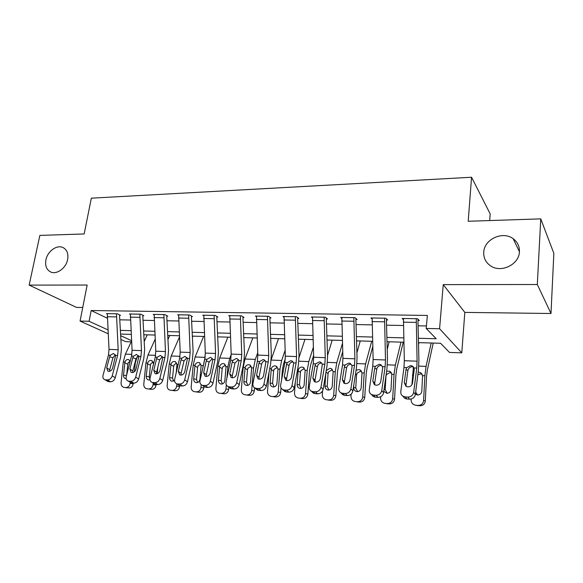<?xml version="1.0" encoding="UTF-8"?>
<svg xmlns="http://www.w3.org/2000/svg" width="583" height="583" viewBox="0 0 583 583"><rect width="100%" height="100%" fill="white"/><g stroke="black" fill="none" stroke-linecap="round" stroke-linejoin="round"><path stroke-width="0.87" d="M67.635 259.486C66.134 267.969 56.901 274.833 50.838 272.05C46.567 269.914 44.927 265.855 45.919 259.865C47.485 251.375 56.755 244.554 62.847 247.476C66.965 249.597 68.561 253.598 67.635 259.486M519.431 251.688C519.249 264.58 500.921 273.376 490.485 265.782C485.748 262.459 483.504 257.963 483.737 252.301C484.058 239.329 502.728 230.591 513.2 238.746C517.515 241.996 519.591 246.31 519.431 251.688M131.182 341.849L125.768 341.667L120.885 339.466M489.698 220.563L490.165 213.859L471.56 177.247L91.349 198.176L84.156 233.951L39.848 235.415L29.15 285.109L76.548 307.409L82.735 307.489M471.56 177.247L468.207 221.27L540.754 218.873L553.85 253.365L550.993 313.501L537.315 284.511L443.233 284.621L439.589 328.746L461.787 352.846L449.486 352.438L440.58 343.263L418.485 342.629M443.233 284.621L464.819 312.393L550.993 313.501M464.819 312.393L461.787 352.846M540.754 218.873L537.315 284.511M418.383 338.264L436.186 338.738L426.217 328.462L427.346 315.447L91.174 310.52L107.206 318.165M119.763 319.812L130.388 320.031M143.032 320.278L154.152 320.504M166.978 320.759L178.609 320.993M191.618 321.255L203.795 321.503M216.985 321.765L229.738 322.02M243.126 322.29L256.476 322.559M270.053 322.829L284.045 323.113M297.826 323.39L312.473 323.682M326.465 323.959L341.82 324.272M356.031 324.556L372.122 324.877M386.551 325.168L403.421 325.503M418.084 325.802L426.435 325.963M402.948 396.214L405.272 396.928L407.007 399.027L404.697 398.306L402.948 396.214C401.323 395.114 400.601 393.576 400.791 391.587L403.975 367.53L404.325 360.709L403.458 318.493L416.269 318.704L417.093 361.198L416.758 368.062L413.69 392.286L415.38 394.414L418.405 370.322L418.907 360.09L417.982 321.546L418.011 320.497L419.294 320.519L417.559 318.726L402.183 318.471L403.37 319.63M371.393 394.472L373.535 395.114L375.437 397.191L373.309 396.542L371.393 394.472C369.775 393.401 369.068 391.871 369.279 389.867L372.748 366.226L373.127 359.514L372.158 317.983L384.554 318.187L385.487 359.988L385.115 366.743L381.763 390.552L383.614 392.65L386.937 368.966L387.476 358.902L386.434 320.978L386.471 319.95L387.71 319.972L385.8 318.201L370.926 317.961L372.071 318.974M340.851 392.782L342.826 393.365L344.888 395.412L342.921 394.829L340.851 392.782C339.233 391.747 338.548 390.216 338.789 388.205L342.52 364.958L342.928 358.356L341.857 317.48L353.859 317.677L354.894 358.815L354.493 365.461L350.864 388.868L352.883 390.945L356.468 367.654L357.058 357.758L355.9 320.431L355.936 319.418L357.139 319.44L355.069 317.699L340.661 317.465L341.769 318.354M311.264 391.135L313.1 391.667L315.308 393.693L313.479 393.168L311.264 391.135C309.668 390.129 309.005 388.613 309.267 386.602L313.246 363.726L313.676 357.233L312.51 316.999L324.133 317.188L325.263 357.678L324.84 364.215L320.963 387.236L323.128 389.291L326.961 366.386L327.588 356.643L326.327 319.907L326.371 318.908L327.537 318.93L325.307 317.21L311.358 316.984L312.43 317.779M282.602 389.539L284.307 390.02L286.647 392.024L284.956 391.543L282.602 389.539C281.021 388.562 280.379 387.061 280.663 385.042L284.868 362.539L285.327 356.147L284.074 316.533L295.341 316.722L296.558 356.577L296.113 363.012L291.996 385.655L294.298 387.695L298.365 365.155L299.028 355.564L297.673 319.397L297.716 318.413L298.846 318.435L296.477 316.737L282.959 316.518L283.994 317.232M254.822 387.986L256.403 388.424L258.867 390.406L257.292 389.976L254.822 387.986C253.255 387.039 252.636 385.552 252.942 383.534L257.365 361.387L257.839 355.091L256.513 316.081L267.437 316.263L268.734 355.513L268.267 361.846L263.931 384.131L266.358 386.143L270.643 363.967L271.335 354.522L269.9 318.901L269.944 317.932L271.037 317.946L268.537 316.278L255.427 316.066L256.433 316.715M227.873 386.478L229.352 386.879L231.932 388.839L230.467 388.446L227.873 386.478C226.335 385.56 225.73 384.088 226.066 382.069L230.679 360.272L231.181 354.07L229.775 315.643L240.371 315.818L241.748 354.479L241.26 360.717L236.72 382.645L239.263 384.634L243.752 362.808L244.481 353.509L242.958 318.42L243.002 317.465L244.066 317.48L241.435 315.833L228.718 315.629L229.695 316.219M201.733 385.013L205.799 387.323L201.733 385.013C200.217 384.117 199.634 382.659 199.991 380.648L204.786 359.186L205.303 353.079L203.831 315.221L214.114 315.388L215.564 353.473L215.054 359.616L210.325 381.209L212.984 383.177L217.656 361.686L218.414 352.526L216.81 317.946L216.861 317.014L217.889 317.028L215.149 315.403L202.811 315.199L203.759 315.746M176.358 383.592L180.439 385.844L176.358 383.592C174.864 382.718 174.302 381.275 174.681 379.263L179.651 358.137L180.183 352.117L178.646 314.805L188.63 314.966L190.145 352.496L189.621 358.552L184.709 379.81L187.471 381.763L192.324 360.593L193.104 351.571L191.435 317.495L191.486 316.569L192.485 316.591L189.635 314.988L177.655 314.791L178.573 315.294M151.711 382.208L155.807 384.416L151.711 382.208C150.239 381.355 149.707 379.927 150.101 377.93L155.238 357.109L155.785 351.185L154.182 314.405L163.881 314.565L165.463 351.549L164.916 357.517L159.844 378.462L162.701 380.386L167.715 359.536L168.523 350.638L166.782 317.057L166.833 316.146L167.809 316.161L164.858 314.58L153.22 314.39L154.116 314.856M127.772 380.859L131.875 383.024L127.772 380.859C126.329 380.029 125.811 378.622 126.227 376.625L131.51 356.118L132.071 350.274L130.417 314.011L139.84 314.164L141.48 350.631L140.918 356.512L135.693 377.143L138.637 379.045L143.812 358.509L144.635 349.742L142.835 316.627L142.886 315.731L143.833 315.746L140.794 314.186L129.484 313.997L130.352 314.434M104.503 379.548L108.627 381.668L104.503 379.548C103.089 378.739 102.593 377.347 103.031 375.365L108.445 355.149L109.028 349.392L107.316 313.632L116.476 313.785L118.167 349.742L117.598 355.535L112.228 375.867L115.259 377.748L120.564 357.51L121.417 348.867L119.559 316.212L119.61 315.33L120.528 315.345L117.402 313.8L106.405 313.618L107.25 314.026M108.11 333.716L80.068 321.073L87.151 285.043L29.15 285.109M80.068 321.073L89.097 321.269L107.884 329.861M91.174 310.52L89.097 321.269M426.217 328.462L439.589 328.746M120.666 335.699L131.539 340.669M403.851 342.206L387.003 341.725M372.595 341.31L356.534 340.844M342.345 340.436L327.019 339.998M313.042 339.598L298.416 339.175M284.65 338.781L270.687 338.38M257.125 337.987L243.789 337.608M230.423 337.222L217.685 336.857M204.509 336.478L192.346 336.129M179.36 335.757L167.736 335.422M154.925 335.057L143.819 334.737M131.19 334.372L120.572 334.066M120.36 330.372L130.978 330.656M143.615 330.991L154.728 331.282M167.54 331.618L179.163 331.931M192.157 332.274L204.327 332.594M217.503 332.944L230.249 333.279M243.614 333.636L256.957 333.986M270.519 334.351L284.489 334.722M298.263 335.087L312.896 335.473M326.874 335.844L342.206 336.245M356.402 336.624L372.471 337.047M386.886 337.433L403.742 337.878M418.011 320.497L418.12 319.302M412.363 366.743C410.25 366.831 408.807 367.873 408.042 369.877L407.874 370.613L406.023 369.462L404.289 382.667L406.016 384.831L407.874 370.613M407.007 399.027L409.579 399.173L407.852 397.074C411.037 396.95 412.983 395.354 413.69 392.286M404.697 398.306L402.86 396.156M406.016 384.831L406.132 386.398M415.38 394.414C414.681 397.46 412.742 399.049 409.579 399.173M405.272 396.928L407.852 397.074M406.023 369.462L406.715 367.647L410.57 365.585L411.89 365.862L413.988 367.953L414.207 369.811L412.516 383.075C411.955 385.501 410.403 386.777 407.874 386.893L405.965 386.296L404.289 382.667M413.427 366.991L411.919 384.744M411.153 399.034L411.11 399.785C411.161 402.518 412.465 404.289 415.009 405.098L417.566 405.6L415.009 405.098M418.988 342.644L418.536 344.611M431.18 342.993L426.056 366.394L424.876 375.765L423.601 400.514L425.306 400.936C424.839 404.026 423.09 405.63 420.051 405.753L417.566 405.6M433.213 343.052L427.339 370.125L426.559 376.348L425.306 400.936M418.885 372.194L420.591 372.668L422.551 375.656L421.822 391.135C421.451 393.612 420.044 394.91 417.61 395.019L415.402 394.188M420.051 405.753L415.817 405.214M418.317 405.367C421.378 405.243 423.134 403.625 423.601 400.514M415.657 392.184L417.727 395.026M422.158 374.33L420.518 373.885L417.851 374.731M386.471 319.95L386.573 318.916M381.129 365.454C379.081 365.541 377.675 366.569 376.902 368.536L376.727 369.265L374.701 368.121L372.807 381.1L374.701 383.242L376.727 369.265M375.437 397.191L377.93 397.336L376.035 395.259C379.118 395.128 381.027 393.561 381.763 390.552M373.309 396.542L371.619 394.713M374.701 383.242L374.833 384.918M383.614 392.65C382.893 395.646 380.99 397.205 377.93 397.336M373.535 395.114L376.035 395.259M374.701 368.121L375.401 366.335L379.161 364.302L380.371 364.557L382.441 366.627L382.623 368.456L380.772 381.493C380.189 383.884 378.666 385.137 376.21 385.246L374.454 384.714L372.807 381.1M355.936 319.418L356.038 318.515M350.886 364.207C348.904 364.288 347.526 365.301 346.754 367.239L346.572 367.953L344.385 366.824L342.345 379.584L344.393 381.705L346.572 367.953M344.888 395.412L347.293 395.551L345.245 393.503C348.233 393.372 350.106 391.827 350.864 388.868M342.921 394.829L341.412 393.336M344.393 381.705L344.524 383.454M352.883 390.945C352.132 393.889 350.266 395.427 347.293 395.551M342.826 393.365L345.245 393.503M344.385 366.824L345.085 365.067L348.758 363.063L349.866 363.289L351.906 365.352L352.052 367.152L350.048 379.97C349.45 382.317 347.956 383.548 345.581 383.658L343.948 383.177L342.345 379.584M326.371 318.908L326.465 318.107M321.59 362.998C319.673 363.078 318.325 364.076 317.546 365.986L317.363 366.685L315.017 365.563L312.845 378.119L315.039 380.211L317.363 366.685M315.308 393.693L317.64 393.824L315.447 391.798C318.34 391.667 320.184 390.144 320.963 387.236M313.479 393.168L312.145 391.944M315.039 380.211L315.163 382.003M323.128 389.291C322.348 392.191 320.519 393.7 317.64 393.824M313.1 391.667L315.447 391.798M315.017 365.563L315.731 363.836L319.309 361.868L320.337 362.065L322.333 364.113L320.307 378.491C319.688 380.794 318.223 382.011 315.913 382.12L314.405 381.69L312.845 378.119M380.648 396.746L380.575 398C380.612 400.71 381.872 402.452 384.365 403.232L387.017 403.735L384.365 403.232M382.659 367.931L382.178 371.56M389.167 341.784L387.221 349.428M400.98 342.126L395.361 365.14L394.057 374.359L392.672 398.706L394.545 399.136C394.079 402.175 392.374 403.757 389.429 403.881L387.017 403.735M403.225 342.185L396.768 368.82L395.915 374.935L394.545 399.136M386.631 371.138L389.859 371.276L391.812 374.257L391.004 389.48C390.632 391.922 389.262 393.197 386.901 393.306L383.796 391.353M389.429 403.881L385.101 403.334M387.527 403.487C390.486 403.356 392.206 401.767 392.672 398.706M391.368 372.814L390.085 372.522L386.493 374.505L385.968 376.334L385.195 389.553L387.221 393.314M351.126 394.152L350.995 396.272C351.017 398.954 352.241 400.674 354.668 401.425L354.887 401.468M360.243 340.953L356.905 352.926M371.706 341.281L365.607 363.923L364.207 372.996L362.713 396.957L364.747 397.387C364.273 400.375 362.611 401.935 359.755 402.059L357.423 401.92M372.748 346.579L367.144 367.56L366.219 373.572L364.747 397.387M356.045 370.409L358.64 369.542L360.097 369.928L362.028 372.894L361.154 387.884C360.775 390.282 359.441 391.536 357.146 391.645L356.541 391.557C354.639 390.953 353.677 389.59 353.662 387.476L353.837 384.758M359.755 402.059L355.346 401.519M357.692 401.665C360.564 401.534 362.24 399.967 362.713 396.957M361.555 371.378L360.586 371.196L357.087 373.156L356.563 374.949L355.739 387.965L357.634 391.645M322.567 390.916L322.312 394.596C322.319 397.256 323.507 398.947 325.882 399.668L326.13 399.719M332.193 340.144L327.544 355.477M342.44 343.431L336.77 362.75L335.269 371.67L333.68 395.259L335.859 395.697C335.385 398.641 333.76 400.171 330.991 400.302L328.732 400.164M342.709 351.615L338.424 366.328L337.433 372.253L335.859 395.697M326.254 370.599L329.905 368.281L331.246 368.624L333.155 371.575L332.223 386.332C331.836 388.686 330.532 389.925 328.316 390.042L327.755 389.961C325.89 389.371 324.957 388.03 324.957 385.939L325.846 373.047M330.991 400.302L326.509 399.756M328.783 399.894C331.567 399.77 333.199 398.225 333.68 395.259M331.989 369.913L328.579 371.845L328.054 373.616L327.18 386.427L328.95 390.012M297.716 318.413L297.811 317.691M293.081 361.817C291.274 361.956 289.991 362.939 289.241 364.769L289.051 365.461L286.566 364.346L284.271 376.698L286.588 378.761L289.051 365.461M286.647 392.024L288.906 392.155L286.574 390.151C289.387 390.02 291.194 388.518 291.996 385.655M284.956 391.543L283.775 390.544M286.588 378.761L286.698 380.575M294.298 387.695C293.504 390.537 291.704 392.031 288.906 392.155M284.307 390.02L286.574 390.151M286.566 364.346L287.281 362.641L290.779 360.702L291.726 360.884L293.679 362.91L291.5 377.055C290.859 379.329 289.423 380.517 287.186 380.633L285.779 380.24L284.271 376.698M295.311 382.076L294.502 392.971C294.495 395.602 295.647 397.271 297.964 397.97L298.234 398.014M304.96 339.364L299.057 357.452M313.319 347.351L308.801 361.606L307.205 370.387L305.521 393.612L307.846 394.057C307.372 396.95 305.784 398.466 303.094 398.59L300.901 398.459M313.61 355.448L310.564 365.14L309.507 370.97L307.846 394.057M298.248 369.979C298.89 368.077 300.15 367.108 302.03 367.057L303.277 367.37L305.157 370.3L304.158 384.824C303.779 387.148 302.504 388.365 300.347 388.482L299.837 388.409C298.015 387.841 297.104 386.522 297.111 384.445L298.248 369.979L297.498 369.95M303.094 398.59L298.54 398.051M300.748 398.182C303.452 398.051 305.04 396.535 305.521 393.612M304.246 368.675L300.915 370.577L300.405 372.318L299.473 384.94L301.12 388.431M269.944 317.932L270.031 317.276M265.352 360.688C263.691 360.906 262.503 361.875 261.796 363.588L261.599 364.266L258.983 363.158L256.564 375.321L259.012 377.361L261.599 364.266M258.867 390.406L261.06 390.537L258.604 388.548C261.337 388.416 263.108 386.944 263.931 384.131M257.292 389.976L256.258 389.145M259.012 377.361L259.1 379.169M266.358 386.143C265.542 388.941 263.778 390.406 261.06 390.537M256.403 388.424L258.604 388.548M258.983 363.158L259.697 361.489L263.115 359.573L263.997 359.74L265.906 361.744L263.574 375.663C262.926 377.901 261.512 379.074 259.333 379.19L258.029 378.826L256.564 375.321M243.002 317.465L243.089 316.868M238.469 359.602L234.964 363.107L232.223 362.014L229.702 373.98L232.267 376.006L234.964 363.107M231.932 388.839L234.06 388.963L231.48 387.003C234.133 386.872 235.882 385.421 236.72 382.645M230.467 388.446L229.556 387.753M232.267 376.006L232.326 377.791L231.116 377.463L229.702 373.98M239.263 384.634C238.432 387.396 236.698 388.839 234.06 388.963M229.352 386.879L231.48 387.003M232.223 362.014L232.952 360.367L236.283 358.479L237.106 358.632L238.972 360.622L236.501 374.322C235.831 376.516 234.446 377.675 232.333 377.791M216.861 317.014L216.942 316.467M212.387 358.56L209.122 361.985L206.265 360.906L203.635 372.683L206.309 374.68L209.122 361.985M205.799 387.323L207.861 387.44L205.18 385.501C207.752 385.37 209.472 383.935 210.325 381.209M204.429 386.959L203.627 386.383M206.309 374.68L206.338 376.436M212.984 383.177C212.132 385.895 210.427 387.316 207.861 387.44M203.11 385.378L205.18 385.501M206.265 360.906L206.987 359.281L210.252 357.423L211.01 357.561L212.831 359.522L210.237 373.011C209.552 375.175 208.189 376.319 206.134 376.429L205.005 376.13L203.635 372.683M191.486 316.569L191.567 316.073M187.07 357.554L184.024 360.899L181.058 359.82L178.34 371.429L181.109 373.404L184.024 360.899M180.439 385.844L182.435 385.961L179.651 384.037C182.158 383.905 183.842 382.499 184.709 379.81M179.156 385.509L178.449 385.028M181.109 373.404L181.109 375.109M187.471 381.763C186.611 384.43 184.935 385.837 182.435 385.961M177.64 383.927L179.651 384.037M181.058 359.82L181.787 358.224L184.979 356.395L187.464 358.458L184.745 371.743C184.053 373.878 182.705 375 180.715 375.109L179.651 374.833L178.34 371.429M166.833 316.146L166.913 315.68M162.482 356.585L159.64 359.842L156.579 358.771L153.766 370.205L156.638 372.158L159.64 359.842M155.807 384.416L157.753 384.525L154.867 382.623C157.308 382.492 158.962 381.107 159.844 378.462M154.604 384.102L153.985 383.701M156.638 372.158L156.601 373.805M162.701 380.386C161.826 383.016 160.179 384.401 157.753 384.525M152.914 382.514L154.867 382.623M156.579 358.771L157.308 357.197L160.427 355.39L162.825 357.43L159.99 370.511C159.29 372.61 157.964 373.718 156.025 373.834L155.034 373.579L153.766 370.205M269.025 372.348L267.517 391.397C267.495 393.999 268.617 395.638 270.869 396.316L271.153 396.367M278.521 338.606L271.248 359.449M285.102 350.383L281.662 360.498L279.978 369.148L278.215 392.016L280.663 392.461C280.183 395.318 278.638 396.804 276.029 396.936L273.893 396.804M285.313 358.676L283.52 363.981L282.412 369.724L281.633 379.854M281.021 387.877L280.663 392.461M271.284 368.748C271.926 366.875 273.157 365.913 274.987 365.869L276.145 366.153L277.989 369.054L276.94 383.366C276.553 385.655 275.314 386.85 273.216 386.966L272.742 386.901C270.964 386.354 270.082 385.05 270.104 382.995L271.284 368.748L269.732 368.682M276.029 396.936L271.408 396.389M273.544 396.52C276.174 396.389 277.727 394.895 278.215 392.016M277.319 367.465L274.076 369.338L273.565 371.058L272.589 383.49L274.105 386.886M252.833 337.87L244.991 358.997L243.198 367.465L241.318 389.867C241.289 392.439 242.375 394.057 244.576 394.713L244.853 394.764M257.744 352.73L255.318 359.419L253.554 367.939L251.703 390.472L254.283 390.916C253.794 393.729 252.286 395.194 249.75 395.325L247.68 395.201M254.531 387.819L254.283 390.916M256.607 365.177L256.403 366.19M245.108 367.552C245.742 365.709 246.952 364.761 248.73 364.71L249.808 364.973L251.623 367.851L250.522 381.945C250.129 384.197 248.919 385.385 246.886 385.494L246.441 385.436C244.707 384.904 243.854 383.621 243.883 381.588L245.108 367.552L243.198 367.465M249.75 395.325L245.071 394.778M247.148 394.91C249.699 394.778 251.215 393.299 251.703 390.472M251.178 366.299L248.008 368.143L247.505 369.841L246.485 382.084L247.877 385.385M227.866 337.149L219.704 357.969L217.831 366.306L215.878 388.38C215.834 390.931 216.891 392.519 219.033 393.161L219.317 393.204M231.196 354.559L229.731 358.377L227.887 366.765L226.911 378.068M226.328 384.838L225.971 388.97L228.66 389.415C228.172 392.184 226.7 393.634 224.229 393.765L222.218 393.642M228.849 387.221L228.66 389.415M219.689 366.394C220.316 364.572 221.496 363.639 223.231 363.588L224.244 363.828L226.015 366.685L224.863 380.568C224.477 382.791 223.289 383.957 221.314 384.073L220.899 384.015C219.208 383.497 218.377 382.237 218.414 380.225L219.689 366.394L217.831 366.306M224.229 393.765L219.499 393.219M221.518 393.343C223.996 393.212 225.475 391.754 225.971 388.97M225.599 365.155L222.691 366.984L222.189 368.653L221.132 380.721L222.4 383.92M203.598 336.449L195.123 356.964L193.184 365.184L191.166 386.937C191.115 389.459 192.128 391.025 194.226 391.645L194.503 391.689M205.216 356.512L202.695 368.551M201.222 384.693L200.967 387.506L203.766 387.957C203.278 390.683 201.835 392.119 199.437 392.242L197.484 392.126M203.89 386.565L203.766 387.957M194.992 365.264C195.618 363.471 196.77 362.553 198.453 362.502L199.401 362.721L201.135 365.548L199.94 379.234C199.546 381.42 198.395 382.572 196.471 382.688L196.085 382.637C194.431 382.135 193.629 380.888 193.673 378.892L194.992 365.264L193.184 365.184M199.437 392.242L194.656 391.703M196.617 391.82C199.029 391.689 200.479 390.253 200.967 387.506M200.756 364.062L198.089 365.854L197.593 367.494L196.5 379.387L197.652 382.492M179.426 337.083L171.227 355.987L169.23 364.091L167.146 385.531C167.081 388.023 168.064 389.575 170.112 390.173L170.382 390.216M176.875 383.949L176.671 386.084L179.571 386.536C179.083 389.225 177.669 390.639 175.337 390.77L173.435 390.654M179.651 385.706L179.571 386.536M192.849 336.143L192.397 337.214M174.543 380.451L171.963 381.289C170.353 380.808 169.573 379.577 169.631 377.602L170.987 364.171C171.606 362.4 172.736 361.489 174.375 361.445L175.264 361.642L176.962 364.441L176.219 372.712M175.337 390.77L170.513 390.224M172.422 390.34C174.762 390.209 176.183 388.795 176.671 386.084M176.605 363.005L174.171 364.754L173.676 366.372L172.546 378.097L173.588 381.1M142.886 315.731L142.966 315.301M138.601 355.659L135.948 358.815L132.793 357.758L129.9 369.017L132.851 370.948L135.948 358.815M131.875 383.024L133.769 383.133L130.796 381.246C133.172 381.114 134.804 379.752 135.693 377.143M130.752 382.74L130.206 382.39L130.082 383.366L133.164 383.818C132.669 386.434 131.321 387.804 129.105 387.935L124.113 387.389M132.851 370.948L132.793 372.53M138.637 379.045C137.756 381.639 136.131 383.002 133.769 383.133M128.901 381.144L130.796 381.246M132.793 357.758L133.529 356.198L136.582 354.42L138.885 356.424L135.948 369.316C135.234 371.386 133.937 372.479 132.042 372.588L131.117 372.355L129.9 369.017M155.151 339.248L147.995 355.04L145.932 363.027L143.79 384.168C143.717 386.631 144.671 388.161 146.661 388.744L146.931 388.781M153.205 383.184L153.052 384.707L156.047 385.159C155.552 387.812 154.174 389.204 151.901 389.335L150.057 389.218M157.811 367.348L157.184 373.667M156.12 384.43L156.047 385.159M169.748 335.48L167.948 339.546M150.02 379.825L148.512 379.985C146.945 379.511 146.187 378.301 146.253 376.348L147.637 363.1C148.257 361.358 149.365 360.462 150.961 360.411L151.791 360.6L153.453 363.369L153.373 364.666M151.901 389.335L147.04 388.788M148.891 388.905C151.172 388.774 152.564 387.374 153.052 384.707M153.132 361.985L150.91 363.683L150.421 365.286L149.263 376.844L149.977 379.497M119.61 315.33L119.683 314.929M115.383 354.763L112.92 357.809L109.677 356.767L106.704 367.866L109.742 369.775L112.92 357.809M108.627 381.668L110.464 381.778L107.41 379.912C109.713 379.781 111.324 378.433 112.228 375.867M107.563 381.406L107.083 381.114M109.742 369.775L109.648 371.276M115.259 377.748C114.363 380.305 112.759 381.646 110.464 381.778M105.567 379.81L107.41 379.912M109.677 356.767L110.413 355.236L113.401 353.473L115.616 355.448L112.585 368.157C111.863 370.19 110.581 371.269 108.744 371.378L107.87 371.167L106.704 367.866M131.561 341.048L125.389 354.114L123.268 361.992L121.075 382.834C120.987 385.276 121.913 386.784 123.858 387.352L127.313 387.826M137.216 356.577L135.314 362.969L134.411 371.721M133.237 383.104L133.164 383.818M147.259 334.831L144.19 341.485M126.168 378.761L125.702 378.717C124.172 378.258 123.436 377.063 123.509 375.131L124.93 362.065C125.542 360.345 126.628 359.463 128.187 359.412L130.271 360.928M129.105 387.935L124.208 387.396M126.015 387.506C128.231 387.374 129.594 385.997 130.082 383.366M130.249 361.023L128.275 362.648L127.794 364.222L126.679 374.869M413.988 367.953L416.758 368.062M403.975 367.53L406.715 367.647M404.325 360.709L417.093 361.198M403.334 322.159L416.153 322.399M424.876 375.765L422.551 375.656M426.056 366.394L418.798 366.095M413.515 375.248L412.429 375.197M382.441 366.627L385.115 366.743M372.748 366.226L375.401 366.335M373.127 359.514L385.487 359.988M372.02 321.59L384.423 321.816M351.906 365.352L354.493 365.461M342.52 364.958L345.085 365.067M342.928 358.356L354.894 358.815M341.711 321.029L353.721 321.255M322.333 364.113L324.84 364.215M313.246 363.726L315.731 363.836M313.676 357.233L325.263 357.678M312.364 320.497L323.988 320.708M394.057 374.359L391.812 374.257M395.361 365.14L387.36 364.812M384.088 389.276L385.195 389.553M364.207 372.996L362.028 372.894M365.607 363.923L356.927 363.573M353.662 387.476L355.739 387.965M356.563 374.949L355.484 374.06M335.269 371.67L333.155 371.575M336.77 362.75L327.457 362.371M324.957 385.939L327.18 386.427M328.054 373.616L326.014 372.049M293.679 362.91L296.113 363.012M284.868 362.539L287.281 362.641M285.327 356.147L296.558 356.577M283.921 319.972L295.187 320.176M307.205 370.387L305.157 370.3M308.801 361.606L298.89 361.198M297.111 384.445L299.473 384.94M300.405 372.318L298.132 370.701M265.906 361.744L268.267 361.846M257.365 361.387L259.697 361.489M257.839 355.091L268.734 355.513M256.345 319.469L267.276 319.666M238.972 360.622L241.26 360.717M230.679 360.272L232.952 360.367M231.181 354.07L241.748 354.479M229.607 318.981L240.203 319.171M212.831 359.522L215.054 359.616M204.786 359.186L206.987 359.281M205.303 353.079L215.564 353.473M203.656 318.5L213.939 318.69M187.464 358.458L189.621 358.552M179.651 358.137L181.787 358.224M180.183 352.117L190.145 352.496M178.464 318.041L188.447 318.223M162.825 357.43L164.916 357.517M155.238 357.109L157.308 357.197M155.785 351.185L165.463 351.549M153.999 317.589L163.699 317.771M279.978 369.148L277.989 369.054M281.662 360.498L271.19 360.068M270.104 382.995L272.589 383.49M273.565 371.058L271.168 369.454M253.554 367.939L251.623 367.851M255.318 359.419L244.991 358.997M243.883 381.588L246.485 382.084M247.505 369.841L244.991 368.252M227.887 366.765L226.015 366.685M229.731 358.377L219.704 357.969M218.414 380.225L221.132 380.721M222.189 368.653L219.572 367.079M202.957 365.628L201.135 365.548M204.873 357.364L195.123 356.964M193.673 378.892L196.5 379.387M197.593 367.494L194.875 365.942M178.158 364.499L176.962 364.441M179.987 356.344L171.227 355.987M170.987 364.171L169.23 364.091M169.631 377.602L172.546 378.097M173.676 366.372L170.863 364.834M138.885 356.424L140.918 356.512M131.51 356.118L133.529 356.198M132.071 350.274L141.48 350.631M130.228 317.159L139.65 317.327M155.581 355.353L147.995 355.04M147.637 363.1L145.932 363.027M146.253 376.348L149.263 376.844M150.421 365.286L147.521 363.763M115.616 355.448L117.598 355.535M108.445 355.149L110.413 355.236M109.028 349.392L118.167 349.742M107.119 316.737L116.287 316.904M131.867 354.384L125.389 354.114M124.93 362.065L123.268 361.992M123.509 375.131L126.489 375.605M127.794 364.222L124.813 362.713M513.2 238.746L519.424 251.739M62.847 247.476L64.203 248.227M411.89 365.862L413.143 366.678M420.591 372.668L422.121 374.264M380.371 364.55L381.391 365.155M349.866 363.289L350.696 363.734M320.337 362.065L321.007 362.4M389.859 371.276L391.208 372.537M360.097 369.928L361.271 370.934M331.246 368.624L332.274 369.433M291.726 360.884L292.272 361.139M303.277 367.37L304.166 368.019M263.997 359.74L264.434 359.93M276.145 366.153L276.918 366.678M249.808 364.973L250.479 365.403M224.244 363.828L224.819 364.178M199.401 362.721L199.903 363.012M175.264 361.642L175.694 361.883M151.791 360.6L152.17 360.797"/></g></svg>
